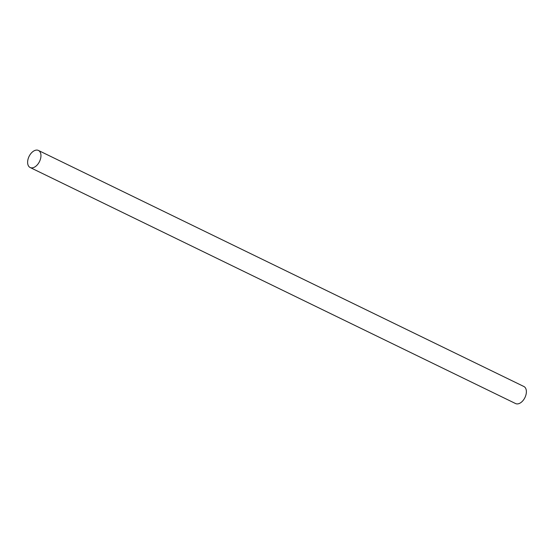 <?xml version="1.0" encoding="UTF-8"?>
<svg xmlns="http://www.w3.org/2000/svg" width="554" height="554" viewBox="0 0 554 554"><rect width="100%" height="100%" fill="white"/><g stroke="black" fill="none" stroke-linecap="round" stroke-linejoin="round"><path stroke-width="0.83" d="M28.711 157.211A9.48 5.81 -64.1 0 0 30.138 167.509A9.48 5.81 -64.1 0 0 39.86 160.757A9.48 5.81 -64.1 0 0 38.434 150.453A9.48 5.81 -64.1 0 0 28.711 157.211M30.138 167.509L515.566 403.547A9.48 5.81 -64.1 0 0 525.289 396.789A9.48 5.81 -64.1 0 0 523.862 386.491L38.434 150.453"/></g></svg>
